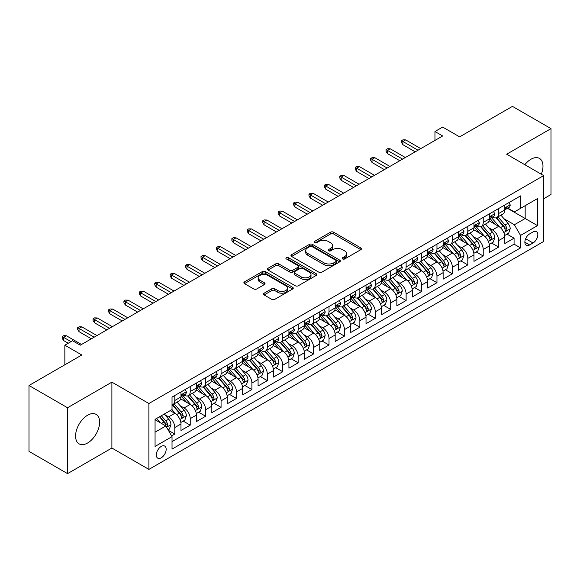 <?xml version="1.0" encoding="UTF-8"?>
<svg xmlns="http://www.w3.org/2000/svg" width="580" height="580" viewBox="0 0 580 580"><rect width="100%" height="100%" fill="white"/><g stroke="black" fill="none" stroke-linecap="round" stroke-linejoin="round"><path stroke-width="0.87" d="M342.628 258.955A1.501 0.863 0 0 0 344.745 258.955L360.832 249.668A2.139 1.232 0 0 0 361.456 248.791A2.139 1.232 0 0 0 360.832 247.921L333.587 232.188A2.139 1.232 0 0 0 330.556 232.188L314.476 241.476A1.501 0.863 0 0 0 314.034 242.085A1.501 0.863 0 0 0 314.476 242.701A1.501 0.863 0 0 0 316.593 242.701L318.674 241.498A6.851 3.951 0 0 1 328.36 241.498L330.636 242.81A6.851 3.951 0 0 1 332.637 245.601A6.851 3.951 0 0 1 330.636 248.399L328.548 249.603A1.501 0.863 0 0 0 328.113 250.212A1.501 0.863 0 0 0 328.548 250.828A1.501 0.863 0 0 0 330.673 250.828L332.753 249.625A6.851 3.951 0 0 1 342.439 249.625L344.708 250.937A6.851 3.951 0 0 1 346.717 253.728A6.851 3.951 0 0 1 344.708 256.527L342.628 257.73A1.501 0.863 0 0 0 342.193 258.339A1.501 0.863 0 0 0 342.628 258.955L342.628 257.73M87.602 443.004A17.009 9.824 120 0 0 98.716 428.011A17.009 9.824 120 0 0 96.106 414.381A17.009 9.824 120 0 0 87.602 415.222A17.009 9.824 120 0 0 76.487 430.215A17.009 9.824 120 0 0 79.097 443.845A17.009 9.824 120 0 0 87.602 443.004M541.307 174.225A17.009 9.824 120 0 0 539.458 158.412A17.009 9.824 120 0 0 530.954 159.254A17.009 9.824 120 0 0 524.835 164.72M161.233 457.823A6.982 4.031 120 0 0 165.793 451.675A6.982 4.031 120 0 0 164.727 446.085A6.982 4.031 120 0 0 161.233 446.433A6.982 4.031 120 0 0 156.672 452.581A6.982 4.031 120 0 0 157.745 458.171A6.982 4.031 120 0 0 161.233 457.823M264.11 293.19A2.139 1.232 0 0 0 263.48 294.06A2.139 1.232 0 0 0 264.11 294.937L271.752 299.352A2.139 1.232 0 0 0 274.775 299.352L292.639 289.036A2.139 1.232 0 0 0 293.27 288.166A2.139 1.232 0 0 0 292.639 287.288L265.394 271.556A2.139 1.232 0 0 0 262.363 271.556L244.506 281.873A2.139 1.232 0 0 0 243.875 282.743A2.139 1.232 0 0 0 244.506 283.62L253.736 288.949A2.139 1.232 0 0 0 256.766 288.949L264.407 284.534A2.139 1.232 0 0 0 265.038 283.663A2.139 1.232 0 0 0 264.407 282.786L259.833 280.147A5.728 3.306 0 0 1 258.151 277.805A5.728 3.306 0 0 1 261.689 274.753A5.728 3.306 0 0 1 267.931 275.471L285.868 285.824A5.728 3.306 0 0 1 287.542 288.166A5.728 3.306 0 0 1 284.012 291.218A5.728 3.306 0 0 1 277.769 290.5L274.775 288.775A2.139 1.232 0 0 0 271.752 288.775L264.11 293.19L264.11 294.937M543.678 198.744L551 194.51L551 128.629L512.445 106.372L459.628 136.865L442.671 127.071L434.957 131.522L442.671 135.974L80.272 345.201L72.565 340.75L64.851 345.201L64.851 364.784M67.556 407.747L67.556 473.628L111.889 448.036L111.889 382.147L67.556 407.747L29 385.49L81.816 354.996L64.851 345.201M111.889 382.147L148.9 403.513L543.678 175.595L543.678 241.476L148.9 469.401L148.9 403.513M551 128.629L506.666 154.222L543.678 175.595M318.826 272.172A2.139 1.232 0 0 0 321.856 272.172L339.713 261.856A2.139 1.232 0 0 0 340.344 260.986A2.139 1.232 0 0 0 339.713 260.108L312.468 244.383A2.139 1.232 0 0 0 309.445 244.383L291.58 254.692A2.139 1.232 0 0 0 290.95 255.57A2.139 1.232 0 0 0 291.58 256.44L318.826 272.172M286.955 259.274A1.501 0.863 0 0 1 288.477 259.492L288.477 257.708L316.18 273.702A2.139 1.232 0 0 1 316.803 274.572A2.139 1.232 0 0 1 316.18 275.449L298.316 285.759A2.139 1.232 0 0 1 295.285 285.759L268.04 270.034L268.04 268.279A2.139 1.232 0 0 0 267.416 269.156A2.139 1.232 0 0 0 268.04 270.034M268.04 268.279L275.688 263.871A2.139 1.232 0 0 1 278.712 263.871L289.761 270.251A2.139 1.232 0 0 0 292.791 270.251L297.859 267.322A2.139 1.232 0 0 0 298.49 266.445A2.139 1.232 0 0 0 297.859 265.575L286.361 258.934A1.501 0.863 0 0 1 285.918 258.317A1.501 0.863 0 0 1 286.846 257.52A1.501 0.863 0 0 1 288.477 257.708M67.556 473.628L29 451.37L29 385.49M171.607 435.899L174.805 434.058L168.403 430.36M164.763 414.635L168.635 416.868A8.722 5.039 60 0 1 174.805 427.554L180.975 423.995L180.975 430.49L190.225 425.154L183.207 421.102M180.184 405.732L184.056 407.965A8.722 5.039 60 0 1 190.225 418.651L196.395 415.091L196.395 421.587L205.646 416.251L198.628 412.199M195.605 396.829L199.476 399.062A8.722 5.039 60 0 1 205.646 409.748L211.816 406.188L211.816 412.685L221.067 407.341L214.049 403.296M211.026 387.926L214.897 390.159A8.722 5.039 60 0 1 221.067 400.845L227.237 397.286L227.237 403.782L236.488 398.438L229.47 394.393M226.446 379.023L230.318 381.256A8.722 5.039 60 0 1 236.488 391.942L242.657 388.382L242.657 394.878L251.908 389.535L244.89 385.49M241.867 370.12L245.739 372.353A8.722 5.039 60 0 1 251.908 383.039L258.078 379.479L258.078 385.976L267.329 380.632L260.311 376.587M257.288 361.217L261.16 363.45A8.722 5.039 60 0 1 267.329 374.136L273.499 370.576L273.499 377.072L282.75 371.729L275.732 367.684M272.709 352.314L276.58 354.547A8.722 5.039 60 0 1 282.75 365.233L288.92 361.673L288.92 368.169L298.171 362.826L291.16 358.781M288.13 343.411L292.008 345.644A8.722 5.039 60 0 1 298.171 356.33L304.34 352.77L304.34 359.267L313.591 353.923L306.581 349.878M303.558 334.508L307.429 336.741A8.722 5.039 60 0 1 313.591 347.427L319.761 343.868L319.761 350.363L329.012 345.02L322.001 340.975M318.978 325.605L322.85 327.838A8.722 5.039 60 0 1 329.012 338.524L335.182 334.964L335.182 341.461L344.433 336.117L337.422 332.064M334.399 316.702L338.27 318.935A8.722 5.039 60 0 1 344.433 329.621L350.603 326.062L350.603 332.558L359.854 327.214L352.843 323.161M349.82 307.799L353.691 310.032A8.722 5.039 60 0 1 359.854 320.718L366.024 317.159L366.024 323.654L375.274 318.311L368.264 314.258M365.24 298.896L369.112 301.129A8.722 5.039 60 0 1 375.274 311.815L381.444 308.248L381.444 314.751L390.702 309.408L383.685 305.356M380.661 289.993L384.533 292.226A8.722 5.039 60 0 1 390.702 302.912L396.865 299.345L396.865 305.849L406.123 300.505L399.105 296.452M396.082 281.09L399.953 283.323A8.722 5.039 60 0 1 406.123 294.009L412.286 290.442L412.286 296.945L421.544 291.602L414.526 287.549M411.503 272.187L415.374 274.42A8.722 5.039 60 0 1 421.544 285.106L427.707 281.539L427.707 288.043L436.965 282.699L429.947 278.646M426.923 263.284L430.795 265.517A8.722 5.039 60 0 1 436.965 276.203L443.127 272.636L443.127 279.139L452.385 273.796L445.367 269.743M442.344 254.381L446.216 256.614A8.722 5.039 60 0 1 452.385 267.3L458.548 263.733L458.548 270.236L467.806 264.893L460.788 260.84M457.765 245.478L461.637 247.711A8.722 5.039 60 0 1 467.806 258.397L473.969 254.83L473.969 261.333L483.227 255.99L476.209 251.938M473.186 236.575L477.057 238.808A8.722 5.039 60 0 1 483.227 249.487L489.397 245.927L489.397 252.43L498.648 247.087L498.648 240.584A8.722 5.039 -120 0 0 492.478 229.905L488.607 227.664M491.63 243.035L498.648 247.087M180.975 423.995A8.722 5.039 -120 0 0 174.805 413.308L170.179 410.64M196.395 415.091A8.722 5.039 -120 0 0 190.225 404.405L180.692 398.902M211.816 406.188A8.722 5.039 -120 0 0 205.646 395.502L196.112 389.999M227.237 397.286A8.722 5.039 -120 0 0 221.067 386.599L211.533 381.096M242.657 388.382A8.722 5.039 -120 0 0 236.488 377.696L226.954 372.193M258.078 379.479A8.722 5.039 -120 0 0 251.908 368.793L242.375 363.29M273.499 370.576A8.722 5.039 -120 0 0 267.329 359.89L257.796 354.387M288.92 361.673A8.722 5.039 -120 0 0 282.75 350.987L273.216 345.484M304.34 352.77A8.722 5.039 -120 0 0 298.171 342.084L288.637 336.581M319.761 343.868A8.722 5.039 -120 0 0 313.591 333.181L304.058 327.678M335.182 334.964A8.722 5.039 -120 0 0 329.012 324.278L319.478 318.768M350.603 326.062A8.722 5.039 -120 0 0 344.433 315.375L334.899 309.865M366.024 317.159A8.722 5.039 -120 0 0 359.854 306.472L350.32 300.962M381.444 308.248A8.722 5.039 -120 0 0 375.274 297.569L365.741 292.059M396.865 299.345A8.722 5.039 -120 0 0 390.702 288.666L381.161 283.156M412.286 290.442A8.722 5.039 -120 0 0 406.123 279.763L396.582 274.253M427.707 281.539A8.722 5.039 -120 0 0 421.544 270.86L412.003 265.35M443.127 272.636A8.722 5.039 -120 0 0 436.965 261.957L427.424 256.447M458.548 263.733A8.722 5.039 -120 0 0 452.385 253.054L442.845 247.544M473.969 254.83A8.722 5.039 -120 0 0 467.806 244.151L458.265 238.641M489.397 245.927A8.722 5.039 -120 0 0 483.227 235.248L473.686 229.738M533.034 231.949L529.641 233.907A6.764 3.9 120 0 0 525.226 239.866A6.764 3.9 120 0 0 526.263 245.282A6.764 3.9 120 0 0 529.641 244.948L533.034 242.991A6.764 3.9 120 0 0 537.45 237.031A6.764 3.9 120 0 0 536.413 231.616A6.764 3.9 120 0 0 533.034 231.949M155.063 432.187L165.858 425.952L172.028 436.638L172.028 449.101L520.543 247.885L520.543 235.422L514.373 224.743L504.027 218.762M172.028 436.638L155.063 446.433L155.063 419.362L172.028 409.567L172.028 397.104L520.543 195.895L520.543 208.358L537.508 198.563L537.508 225.627L520.543 235.422M183.976 395.103L184.056 395.147A8.722 5.039 60 0 0 188.42 395.582L194.59 392.015A8.722 5.039 -120 0 0 196.395 388.027L196.395 383.039M199.397 386.2L199.476 386.244A8.722 5.039 60 0 0 203.841 386.679L210.011 383.112A8.722 5.039 -120 0 0 211.816 379.124L211.816 374.136M214.817 377.297L214.897 377.341A8.722 5.039 60 0 0 219.262 377.776L225.431 374.209A8.722 5.039 -120 0 0 227.237 370.221L227.237 365.233M230.238 368.394L230.318 368.438A8.722 5.039 60 0 0 234.682 368.873L240.852 365.306A8.722 5.039 -120 0 0 242.657 361.311L242.657 356.33M245.659 359.484L245.739 359.535A8.722 5.039 60 0 0 250.103 359.962L256.273 356.403A8.722 5.039 -120 0 0 258.078 352.408L258.078 347.427M261.08 350.581L261.16 350.632A8.722 5.039 60 0 0 265.524 351.06L271.694 347.5A8.722 5.039 -120 0 0 273.499 343.505L273.499 338.524M276.5 341.678L276.58 341.729A8.722 5.039 60 0 0 280.945 342.156L287.114 338.597A8.722 5.039 -120 0 0 288.92 334.602L288.92 329.621M291.921 332.775L292.008 332.826A8.722 5.039 60 0 0 296.365 333.254L302.535 329.694A8.722 5.039 -120 0 0 304.34 325.699L304.34 320.718M307.342 323.872L307.429 323.923A8.722 5.039 60 0 0 311.786 324.351L317.956 320.791A8.722 5.039 -120 0 0 319.761 316.796L319.761 311.815M322.763 314.969L322.85 315.02A8.722 5.039 60 0 0 327.207 315.447L333.377 311.888A8.722 5.039 -120 0 0 335.182 307.893L335.182 302.912M338.183 306.066L338.27 306.117A8.722 5.039 60 0 0 342.628 306.544L348.798 302.985A8.722 5.039 -120 0 0 350.603 298.99L350.603 294.009M353.611 297.163L353.691 297.214A8.722 5.039 60 0 0 358.048 297.642L364.218 294.082A8.722 5.039 -120 0 0 366.024 290.087L366.024 285.106M369.032 288.26L369.112 288.311A8.722 5.039 60 0 0 373.469 288.738L379.639 285.179A8.722 5.039 -120 0 0 381.444 281.184L381.444 276.203M384.453 279.357L384.533 279.408A8.722 5.039 60 0 0 388.89 279.836L395.06 276.276A8.722 5.039 -120 0 0 396.865 272.281L396.865 267.293M399.874 270.454L399.953 270.505A8.722 5.039 60 0 0 404.311 270.933L410.48 267.373A8.722 5.039 -120 0 0 412.286 263.378L412.286 258.39M415.295 261.551L415.374 261.602A8.722 5.039 60 0 0 419.732 262.029L425.901 258.47A8.722 5.039 -120 0 0 427.707 254.475L427.707 249.487M430.715 252.648L430.795 252.699A8.722 5.039 60 0 0 435.152 253.126L441.322 249.567A8.722 5.039 -120 0 0 443.127 245.572L443.127 240.584M446.136 243.745L446.216 243.796A8.722 5.039 60 0 0 450.573 244.224L456.743 240.664A8.722 5.039 -120 0 0 458.548 236.669L458.548 231.681M461.557 234.842L461.637 234.886A8.722 5.039 60 0 0 465.994 235.32L472.163 231.761A8.722 5.039 -120 0 0 473.969 227.766L473.969 222.778M476.977 225.939L477.057 225.982A8.722 5.039 60 0 0 481.414 226.417L487.584 222.858A8.722 5.039 -120 0 0 489.397 218.863L489.397 213.875M172.028 441.619L514.068 244.151L514.068 238.184L504.817 243.527L504.817 237.024A8.722 5.039 -120 0 0 498.648 226.345L489.107 220.835M492.398 217.036L492.478 217.079A8.722 5.039 -120 0 0 496.842 217.514A8.722 5.039 -120 0 0 498.648 213.52L498.648 208.532M496.842 217.514L503.005 213.955A8.722 5.039 -120 0 0 504.817 209.96L504.817 204.972M174.805 395.502L174.805 400.49A8.722 5.039 60 0 1 173 404.485A8.722 5.039 60 0 1 172.028 404.833M173 404.485L179.169 400.918A8.722 5.039 -120 0 0 180.975 396.93L180.975 391.942M190.225 386.599L190.225 391.587A8.722 5.039 60 0 1 188.42 395.582M205.646 377.696L205.646 382.684A8.722 5.039 60 0 1 203.841 386.679M221.067 368.793L221.067 373.781A8.722 5.039 60 0 1 219.262 377.776M236.488 359.89L236.488 364.878A8.722 5.039 60 0 1 234.682 368.873M251.908 350.987L251.908 355.975A8.722 5.039 60 0 1 250.103 359.962M267.329 342.084L267.329 347.072A8.722 5.039 60 0 1 265.524 351.06M282.75 333.181L282.75 338.169A8.722 5.039 60 0 1 280.945 342.156M298.171 324.278L298.171 329.266A8.722 5.039 60 0 1 296.365 333.254M313.591 315.375L313.591 320.363A8.722 5.039 60 0 1 311.786 324.351M329.012 306.472L329.012 311.46A8.722 5.039 60 0 1 327.207 315.447M344.433 297.569L344.433 302.55A8.722 5.039 60 0 1 342.628 306.544M359.854 288.666L359.854 293.647A8.722 5.039 60 0 1 358.048 297.642M375.274 279.763L375.274 284.744A8.722 5.039 60 0 1 373.469 288.738M390.702 270.86L390.702 275.841A8.722 5.039 60 0 1 388.89 279.836M406.123 261.957L406.123 266.938A8.722 5.039 60 0 1 404.311 270.933M421.544 253.054L421.544 258.035A8.722 5.039 60 0 1 419.732 262.029M436.965 244.151L436.965 249.132A8.722 5.039 60 0 1 435.152 253.126M452.385 235.248L452.385 240.229A8.722 5.039 60 0 1 450.573 244.224M467.806 226.345L467.806 231.326A8.722 5.039 60 0 1 465.994 235.32M483.227 217.442L483.227 222.423A8.722 5.039 60 0 1 481.414 226.417M483.227 249.487L483.227 255.99M467.806 258.397L467.806 264.893M452.385 267.3L452.385 273.796M436.965 276.203L436.965 282.699M421.544 285.106L421.544 291.602M406.123 294.009L406.123 300.505M390.702 302.912L390.702 309.408M375.274 311.815L375.274 318.311M359.854 320.718L359.854 327.214M344.433 329.621L344.433 336.117M329.012 338.524L329.012 345.02M313.591 347.427L313.591 353.923M298.171 356.33L298.171 362.826M282.75 365.233L282.75 371.729M267.329 374.136L267.329 380.632M251.908 383.039L251.908 389.535M236.488 391.942L236.488 398.438M221.067 400.845L221.067 407.341M205.646 409.748L205.646 416.251M190.225 418.651L190.225 425.154M174.805 427.554L174.805 434.058M165.858 425.952L155.063 419.717M514.373 224.743L525.168 218.508L525.168 205.69L537.508 198.563M507.507 208.314L537.508 225.627M507.819 208.133L514.373 211.917L520.543 208.358M111.889 448.036L148.9 469.401M434.957 131.522L434.957 140.425M507.05 234.131L514.068 238.184M514.068 244.151L520.543 247.885M343.229 259.166L344.708 258.31A6.851 3.951 0 0 0 346.717 255.512L346.717 253.728M332.637 245.601L332.637 247.385A6.851 3.951 0 0 1 330.636 250.183L329.15 251.038M360.803 249.683L333.587 233.972A2.139 1.232 0 0 0 330.556 233.972L315.07 242.911M339.713 260.108L339.713 261.856L312.468 246.159A2.139 1.232 0 0 0 309.445 246.159L291.61 256.454M335.929 261.594A1.501 0.863 0 0 0 336.371 260.986A1.501 0.863 0 0 0 335.929 260.376L312.018 246.565A1.501 0.863 0 0 0 309.894 246.565L307.704 247.834A6.851 3.951 0 0 0 305.696 250.632A6.851 3.951 0 0 0 307.704 253.424L324.046 262.863A6.851 3.951 0 0 0 333.739 262.863L335.929 261.594L335.929 263.378A1.501 0.863 0 0 0 336.371 262.769L336.371 260.986M305.696 250.632L305.696 252.409A6.851 3.951 0 0 0 307.704 255.207L307.704 253.424M335.929 263.378L333.739 264.647A6.851 3.951 0 0 1 324.046 264.647L307.704 255.207M268.069 270.048L275.688 265.647L275.688 263.871M298.49 266.445L298.49 268.228A2.139 1.232 0 0 1 297.859 269.098L292.791 272.027A2.139 1.232 0 0 1 289.761 272.027L278.712 265.647A2.139 1.232 0 0 0 275.688 265.647M288.477 259.492L316.151 275.464M301.23 276.87A5.728 3.306 0 0 0 307.473 277.588A5.728 3.306 0 0 0 311.003 274.529A5.728 3.306 0 0 0 309.329 272.194L303.007 268.547A2.139 1.232 0 0 0 299.983 268.547L294.908 271.469A2.139 1.232 0 0 0 294.285 272.346A2.139 1.232 0 0 0 294.908 273.216L301.23 276.87L301.23 278.646A5.728 3.306 0 0 0 307.473 279.364A5.728 3.306 0 0 0 311.003 276.312L311.003 274.529M294.285 272.346L294.285 274.13A2.139 1.232 0 0 0 294.908 275L294.908 273.216M301.23 278.646L294.908 275M287.542 288.166L287.542 289.942A5.728 3.306 0 0 1 284.012 293.001A5.728 3.306 0 0 1 277.769 292.284L274.775 290.558A2.139 1.232 0 0 0 271.752 290.558L264.132 294.952M258.151 277.805L258.151 279.589A5.728 3.306 0 0 0 259.833 281.923L259.833 280.147M264.379 284.555L259.833 281.923M292.61 289.058L265.394 273.339A2.139 1.232 0 0 0 262.363 273.339L244.535 283.635M504.687 235.502L508.667 233.196L510.212 228.745A5.778 3.335 -120 0 0 507.957 223.322L500.917 215.158M499.503 226.903L491.448 217.58M494.921 224.192L490.245 218.783A13.848 7.997 -120 0 0 489.817 218.298M496.052 217.826L503.179 226.077A5.778 3.335 60 0 1 505.238 230.057L505.659 230.746L506.441 230.637L507.094 228.991A5.778 3.335 -120 0 0 505.028 225.011L497.988 216.855M496.473 217.696L504.129 226.562A2.943 1.696 60 0 1 504.875 227.708L507.094 228.991M508.899 202.616L510.212 204.885A5.778 3.335 60 0 1 509.015 207.444L506.086 209.133A5.778 3.335 -120 0 0 507.094 207.799L506.971 207.292M505.006 209.402L505.028 209.402A5.778 3.335 -120 0 0 506.086 209.133M506.347 207.372L507.094 207.799C506.724 206.93 506.108 207.285 505.238 208.873A5.778 3.335 60 0 1 504.817 209.692M417.991 150.22L402.882 141.491L402.882 144.703L401.49 142.477L401.49 140.694L402.882 141.491L405.659 139.889L420.768 148.618M402.882 144.703L415.215 151.822M401.49 140.694L403.035 139.802L405.659 139.889M489.266 244.405L493.247 242.099L494.791 237.648A5.778 3.335 -120 0 0 492.536 232.225L485.496 224.069M484.083 235.806L476.028 226.483M479.5 233.095L474.824 227.686A13.848 7.997 -120 0 0 474.397 227.2M480.632 226.729L487.758 234.98A5.778 3.335 60 0 1 489.817 238.967L490.238 239.649L491.021 239.54L491.673 237.894A5.778 3.335 -120 0 0 489.607 233.914L482.56 225.758M481.052 226.599L488.708 235.465A2.943 1.696 60 0 1 489.447 236.611L491.673 237.894M473.846 253.308L477.826 251.002L479.37 246.551A5.778 3.335 -120 0 0 477.115 241.128L470.075 232.971M468.662 244.709L460.607 235.386M464.08 241.998L459.403 236.589A13.848 7.997 -120 0 0 458.976 236.103M465.211 235.632L472.337 243.883A5.778 3.335 60 0 1 474.397 247.87L474.817 248.552L475.6 248.443L476.252 246.797A5.778 3.335 -120 0 0 474.186 242.817L467.139 234.661M465.631 235.502L473.287 244.368A2.943 1.696 60 0 1 474.027 245.514L476.252 246.797M458.425 262.211L462.405 259.905L463.949 255.454A5.778 3.335 -120 0 0 461.695 250.031L454.655 241.874M453.241 253.612L445.186 244.289M448.659 250.901L443.983 245.492A13.848 7.997 -120 0 0 443.555 245.006M449.79 244.535L456.917 252.786A5.778 3.335 60 0 1 458.976 256.773L459.396 257.455L460.179 257.346L460.825 255.7A5.778 3.335 -120 0 0 458.765 251.72L451.718 243.564M450.211 244.405L457.866 253.271A2.943 1.696 60 0 1 458.606 254.417L460.825 255.7M443.004 271.114L446.984 268.808L448.528 264.357A5.778 3.335 -120 0 0 446.274 258.934L439.234 250.777M437.82 262.515L429.765 253.192M433.238 259.804L428.562 254.395A13.848 7.997 -120 0 0 428.134 253.91M434.369 253.438L441.496 261.689A5.778 3.335 60 0 1 443.555 265.676L443.976 266.358L444.759 266.249L445.404 264.603A5.778 3.335 -120 0 0 443.345 260.623L436.298 252.467M434.79 253.308L442.446 262.175A2.943 1.696 60 0 1 443.185 263.327L445.404 264.603M493.478 211.519L494.791 213.788A5.778 3.335 60 0 1 493.595 216.347L490.665 218.036A5.778 3.335 -120 0 0 491.673 216.702L491.55 216.195M489.585 218.305L489.607 218.305A5.778 3.335 -120 0 0 490.665 218.036M490.926 216.275L491.673 216.702C491.303 215.832 490.687 216.188 489.817 217.775A5.778 3.335 60 0 1 489.397 218.595M402.571 159.123L387.462 150.394L387.462 153.606L386.07 151.38L386.07 149.596L387.462 150.394L390.238 148.792L405.348 157.521M387.462 153.606L399.794 160.725M386.07 149.596L387.614 148.705L390.238 148.792M478.058 220.422L479.37 222.691A5.778 3.335 60 0 1 478.174 225.25L475.245 226.939A5.778 3.335 -120 0 0 476.252 225.606L476.129 225.098M474.164 227.208L474.186 227.208A5.778 3.335 -120 0 0 475.245 226.939M475.506 225.178L476.252 225.606C475.883 224.736 475.266 225.091 474.397 226.679A5.778 3.335 60 0 1 473.969 227.498M387.15 168.026L372.041 159.297L372.041 162.509L370.649 160.283L370.649 158.5L372.041 159.297L374.818 157.695L389.927 166.424M372.041 162.509L384.373 169.628M370.649 158.5L372.193 157.608L374.818 157.695M462.637 229.325L463.949 231.594A5.778 3.335 60 0 1 462.753 234.153L459.824 235.843A5.778 3.335 -120 0 0 460.825 234.508L460.709 234.001M458.744 236.111L458.765 236.111A5.778 3.335 -120 0 0 459.824 235.843M460.085 234.081L460.825 234.508C460.462 233.638 459.846 233.994 458.976 235.581A5.778 3.335 60 0 1 458.548 236.401M371.729 176.929L356.62 168.207L356.62 171.412L355.228 169.186L355.228 167.403L356.62 168.207L359.397 166.598L374.506 175.327M356.62 171.412L368.952 178.531M355.228 167.403L356.772 166.511L359.397 166.598M447.216 238.228L448.528 240.497A5.778 3.335 60 0 1 447.332 243.056L444.403 244.745A5.778 3.335 -120 0 0 445.404 243.411L445.288 242.904M443.323 245.014L443.345 245.014A5.778 3.335 -120 0 0 444.403 244.745M444.664 242.984L445.404 243.411C445.041 242.542 444.425 242.904 443.555 244.485A5.778 3.335 60 0 1 443.127 245.304M356.308 185.832L341.2 177.11L341.2 180.315L339.808 178.089L339.808 176.305L341.2 177.11L343.976 175.501L359.085 184.23M341.2 180.315L353.532 187.434M339.808 176.305L341.352 175.414L343.976 175.501M427.583 280.017L431.563 277.711L433.108 273.26A5.778 3.335 -120 0 0 430.853 267.837L423.813 259.68M422.399 271.425L414.345 262.102M417.817 268.707L413.141 263.298A13.848 7.997 -120 0 0 412.713 262.812M418.949 262.341L426.075 270.599A5.778 3.335 60 0 1 428.134 274.579L428.555 275.261L429.338 275.152L429.983 273.506A5.778 3.335 -120 0 0 427.924 269.526L420.877 261.37M419.369 262.211L427.025 271.077A2.943 1.696 60 0 1 427.764 272.23L429.983 273.506M431.796 247.131L433.108 249.4A5.778 3.335 60 0 1 431.911 251.959L428.983 253.649A5.778 3.335 -120 0 0 429.983 252.322L429.867 251.807M427.902 253.917L427.924 253.917A5.778 3.335 -120 0 0 428.983 253.649M429.236 251.887L429.983 252.322C429.62 251.444 429.004 251.807 428.134 253.387A5.778 3.335 60 0 1 427.707 254.207M340.888 194.735L325.779 186.013L325.779 189.218L324.387 186.992L324.387 185.208L325.779 186.013L328.555 184.411L343.664 193.133M325.779 189.218L338.111 196.337M324.387 185.208L325.931 184.317L328.555 184.411M412.155 288.92L416.143 286.614L417.687 282.163A5.778 3.335 -120 0 0 415.432 276.74L408.385 268.583M406.979 280.329L398.924 271.005M402.397 277.61L397.721 272.201A13.848 7.997 -120 0 0 397.293 271.715M403.528 271.244L410.654 279.502A5.778 3.335 60 0 1 412.713 283.482L413.134 284.164L413.917 284.055L414.562 282.409A5.778 3.335 -120 0 0 412.503 278.429L405.456 270.273M403.948 271.114L411.604 279.981A2.943 1.696 60 0 1 412.344 281.133L414.562 282.409M416.375 256.034L417.687 258.303A5.778 3.335 60 0 1 416.491 260.862L413.562 262.551A5.778 3.335 -120 0 0 414.562 261.225L414.446 260.71M412.482 262.827L412.503 262.82A5.778 3.335 -120 0 0 413.562 262.551M413.815 260.79L414.562 261.225C414.2 260.348 413.584 260.71 412.713 262.29A5.778 3.335 60 0 1 412.286 263.11M325.467 203.638L310.358 194.916L310.358 198.121L308.966 195.895L308.966 194.112L310.358 194.916L313.135 193.314L328.244 202.036M310.358 198.121L322.69 205.24M308.966 194.112L310.51 193.22L313.135 193.314M396.735 297.823L400.722 295.517L402.266 291.066A5.778 3.335 -120 0 0 400.012 285.643L392.964 277.486M391.558 289.231L383.503 279.908M386.976 286.513L382.3 281.104A13.848 7.997 -120 0 0 381.872 280.618M388.107 280.147L395.234 288.405A5.778 3.335 60 0 1 397.293 292.385L397.713 293.067L398.496 292.958L399.141 291.312A5.778 3.335 -120 0 0 397.083 287.332L390.036 279.176M388.527 280.017L396.184 288.883A2.943 1.696 60 0 1 396.923 290.036L399.141 291.312M400.954 264.937L402.266 267.206A5.778 3.335 60 0 1 401.07 269.765L398.141 271.454A5.778 3.335 -120 0 0 399.141 270.128L399.025 269.613M397.061 271.73L397.083 271.73A5.778 3.335 -120 0 0 398.141 271.454M398.395 269.693L399.141 270.128C398.779 269.25 398.163 269.613 397.293 271.193A5.778 3.335 60 0 1 396.865 272.013M310.046 212.541L294.937 203.819L294.937 207.024L293.545 204.798L293.545 203.014L294.937 203.819L297.714 202.217L312.823 210.939M294.937 207.024L307.269 214.143M293.545 203.014L295.089 202.123L297.714 202.217M381.314 306.726L385.301 304.42L386.846 299.969A5.778 3.335 -120 0 0 384.591 294.546L377.544 286.389M376.137 298.135L368.082 288.811M371.555 295.416L366.879 290.007A13.848 7.997 -120 0 0 366.451 289.521M372.686 289.05L379.813 297.308A5.778 3.335 60 0 1 381.872 301.288L382.292 301.97L383.075 301.861L383.721 300.215A5.778 3.335 -120 0 0 381.662 296.235L374.615 288.079M373.107 288.92L380.763 297.786A2.943 1.696 60 0 1 381.502 298.939L383.721 300.215M385.533 273.84L386.846 276.109A5.778 3.335 60 0 1 385.649 278.668L382.72 280.357A5.778 3.335 -120 0 0 383.721 279.031L383.605 278.516M381.64 280.633L381.662 280.633A5.778 3.335 -120 0 0 382.72 280.357M382.974 278.596L383.721 279.031C383.358 278.161 382.742 278.516 381.872 280.096A5.778 3.335 60 0 1 381.444 280.916M294.625 221.444L279.517 212.722L279.517 215.927L278.125 213.701L278.125 211.917L279.517 212.722L282.286 211.12L297.402 219.842M279.517 215.927L291.849 223.046M278.125 211.917L279.669 211.026L282.286 211.12M365.893 315.629L369.88 313.323L371.425 308.872A5.778 3.335 -120 0 0 369.17 303.449L362.123 295.293M360.716 307.037L352.662 297.714M356.135 304.319L351.458 298.91A13.848 7.997 -120 0 0 351.031 298.424M357.265 297.961L364.392 306.211A5.778 3.335 60 0 1 366.451 310.191L366.872 310.873L367.655 310.764L368.3 309.118A5.778 3.335 -120 0 0 366.241 305.138L359.194 296.982M357.686 297.823L365.342 306.689A2.943 1.696 60 0 1 366.082 307.842L368.3 309.118M370.113 282.743L371.425 285.012A5.778 3.335 60 0 1 370.228 287.571L367.292 289.26A5.778 3.335 -120 0 0 368.3 287.934L368.184 287.419M366.219 289.536L366.241 289.536A5.778 3.335 -120 0 0 367.292 289.26M367.553 287.499L368.3 287.934C367.938 287.064 367.321 287.419 366.451 289A5.778 3.335 60 0 1 366.024 289.819M279.205 230.347L264.096 221.625L264.096 224.83L262.704 222.604L262.704 220.82L264.096 221.625L266.865 220.023L281.981 228.745M264.096 224.83L276.428 231.949M262.704 220.82L264.248 219.929L266.865 220.023M350.472 324.532L354.46 322.226L356.004 317.775A5.778 3.335 -120 0 0 353.749 312.352L346.702 304.195M345.296 315.94L337.241 306.617M340.714 313.222L336.037 307.813A13.848 7.997 -120 0 0 335.61 307.327M341.845 306.863L348.971 315.114A5.778 3.335 60 0 1 351.031 319.094L351.451 319.776L352.234 319.667L352.879 318.021A5.778 3.335 -120 0 0 350.82 314.041L343.773 305.885M342.265 306.726L349.921 315.592A2.943 1.696 60 0 1 350.661 316.745L352.879 318.021M354.692 291.646L356.004 293.915A5.778 3.335 60 0 1 354.808 296.474L351.871 298.163A5.778 3.335 -120 0 0 352.879 296.837L352.756 296.322M350.798 298.439L350.82 298.439A5.778 3.335 -120 0 0 351.871 298.163M352.132 296.402L352.879 296.837C352.517 295.967 351.9 296.322 351.031 297.902A5.778 3.335 60 0 1 350.603 298.722M263.784 239.25L248.675 230.528L248.675 233.733L247.283 231.507L247.283 229.724L248.675 230.528L251.444 228.926L266.561 237.648M248.675 233.733L261.007 240.852M247.283 229.724L248.827 228.832L251.444 228.926M335.051 333.435L339.039 331.137L340.583 326.678A5.778 3.335 -120 0 0 338.329 321.255L331.281 313.099M329.875 324.844L321.82 315.52M325.293 322.125L320.617 316.716A13.848 7.997 -120 0 0 320.189 316.231M326.424 315.767L333.551 324.017A5.778 3.335 60 0 1 335.61 327.997L336.03 328.679L336.813 328.57L337.458 326.924A5.778 3.335 -120 0 0 335.399 322.944L328.352 314.788M326.844 315.629L334.5 324.495A2.943 1.696 60 0 1 335.24 325.648L337.458 326.924M339.271 300.549L340.583 302.818A5.778 3.335 60 0 1 339.387 305.377L336.451 307.067A5.778 3.335 -120 0 0 337.458 305.74L337.335 305.225M335.378 307.342L335.399 307.342A5.778 3.335 -120 0 0 336.451 307.067M336.712 305.305L337.458 305.74C337.096 304.87 336.48 305.225 335.61 306.805A5.778 3.335 60 0 1 335.182 307.625M248.363 248.153L233.254 239.431L233.254 242.636L231.862 240.41L231.862 238.626L233.254 239.431L236.024 237.829L251.14 246.551M233.254 242.636L245.587 249.755M231.862 238.626L233.406 237.735L236.024 237.829M319.631 342.338L323.618 340.039L325.162 335.581A5.778 3.335 -120 0 0 322.908 330.158L315.861 322.001M314.454 333.746L306.399 324.423M309.865 331.028L305.196 325.619A13.848 7.997 -120 0 0 304.768 325.133M311.003 324.669L318.13 332.92A5.778 3.335 60 0 1 320.189 336.9L320.61 337.582L321.392 337.473L322.038 335.827A5.778 3.335 -120 0 0 319.979 331.847L312.932 323.691M311.424 324.532L319.08 333.399A2.943 1.696 60 0 1 319.819 334.551L322.038 335.827M323.85 309.452L325.162 311.721A5.778 3.335 60 0 1 323.966 314.28L321.03 315.969A5.778 3.335 -120 0 0 322.038 314.643L321.914 314.128M319.957 316.245L319.979 316.245A5.778 3.335 -120 0 0 321.03 315.969M321.291 314.208L322.038 314.643C321.675 313.773 321.059 314.128 320.189 315.708A5.778 3.335 60 0 1 319.761 316.535M232.942 257.056L217.826 248.334L217.826 251.539L216.442 249.313L216.442 247.53L217.826 248.334L220.603 246.732L235.719 255.454M217.826 251.539L230.166 258.658M216.442 247.53L217.986 246.638L220.603 246.732M304.21 351.241L308.197 348.942L309.735 344.491A5.778 3.335 -120 0 0 307.487 339.061L300.44 330.904M299.034 342.649L290.979 333.326M294.444 339.931L289.775 334.522A13.848 7.997 -120 0 0 289.348 334.036M295.582 333.572L302.709 341.823A5.778 3.335 60 0 1 304.768 345.803L305.189 346.485L305.972 346.376L306.617 344.738A5.778 3.335 -120 0 0 304.558 340.75L297.511 332.594M296.003 333.435L303.659 342.301A2.943 1.696 60 0 1 304.399 343.454L306.617 344.738M308.43 318.355L309.735 320.624A5.778 3.335 60 0 1 308.546 323.183L305.609 324.873A5.778 3.335 -120 0 0 306.617 323.546L306.494 323.031M304.536 325.148L304.558 325.148A5.778 3.335 -120 0 0 305.609 324.873M305.87 323.111L306.617 323.546C306.255 322.676 305.638 323.031 304.768 324.611A5.778 3.335 60 0 1 304.34 325.438M217.522 265.959L202.405 257.237L202.405 260.442L201.021 258.216L201.021 256.433L202.405 257.237L205.182 255.635L220.298 264.357M202.405 260.442L214.745 267.561M201.021 256.433L202.565 255.541L205.182 255.635M288.789 360.144L292.777 357.845L294.314 353.394A5.778 3.335 -120 0 0 292.066 347.964L285.019 339.808M283.613 351.552L275.558 342.229M279.024 348.834L274.355 343.425A13.848 7.997 -120 0 0 273.927 342.939M280.162 342.476L287.288 350.726A5.778 3.335 60 0 1 289.348 354.706L289.768 355.388L290.551 355.279L291.196 353.64A5.778 3.335 -120 0 0 289.137 349.653L282.09 341.497M280.582 342.338L288.238 351.204A2.943 1.696 60 0 1 288.978 352.357L291.196 353.64M293.009 327.258L294.314 329.527A5.778 3.335 60 0 1 293.118 332.086L290.188 333.775A5.778 3.335 -120 0 0 291.196 332.449L291.073 331.934M289.115 334.051L289.137 334.051A5.778 3.335 -120 0 0 290.188 333.775M290.45 332.014L291.196 332.449C290.834 331.579 290.217 331.934 289.348 333.514A5.778 3.335 60 0 1 288.92 334.341M202.101 274.862L186.985 266.14L186.985 269.345L185.6 267.119L185.6 265.336L186.985 266.14L189.762 264.538L204.878 273.26M186.985 269.345L199.324 276.464M185.6 265.336L187.144 264.451L189.762 264.538M273.368 369.047L277.356 366.748L278.893 362.297A5.778 3.335 -120 0 0 276.645 356.867L269.599 348.711M268.185 360.455L260.137 351.132M263.603 357.737L258.934 352.328A13.848 7.997 -120 0 0 258.506 351.842M264.741 351.379L271.868 359.629A5.778 3.335 60 0 1 273.927 363.609L274.347 364.291L275.13 364.182L275.775 362.543A5.778 3.335 -120 0 0 273.716 358.556L266.669 350.4M265.154 351.241L272.817 360.107A2.943 1.696 60 0 1 273.557 361.26L275.775 362.543M277.588 336.161L278.893 338.43A5.778 3.335 60 0 1 277.697 340.989L274.768 342.678A5.778 3.335 -120 0 0 275.775 341.352L275.652 340.837M273.695 342.954L273.716 342.954A5.778 3.335 -120 0 0 274.768 342.678M275.029 340.917L275.775 341.352C275.413 340.482 274.797 340.837 273.927 342.418A5.778 3.335 60 0 1 273.499 343.244M186.68 283.765L171.564 275.043L171.564 278.248L170.179 276.022L170.179 274.238L171.564 275.043L174.341 273.441L189.457 282.163M171.564 278.248L183.903 285.367M170.179 274.238L171.724 273.354L174.341 273.441M257.948 377.95L261.935 375.651L263.472 371.2A5.778 3.335 -120 0 0 261.225 365.77L254.178 357.613M252.764 369.358L244.716 360.035M248.182 366.64L243.513 361.231A13.848 7.997 -120 0 0 243.078 360.753M249.32 360.281L256.447 368.532A5.778 3.335 60 0 1 258.506 372.512L258.926 373.194L259.709 373.085L260.355 371.447A5.778 3.335 -120 0 0 258.296 367.459L251.249 359.303M249.733 360.144L257.397 369.01A2.943 1.696 60 0 1 258.136 370.163L260.355 371.447M262.167 345.064L263.472 347.333A5.778 3.335 60 0 1 262.276 349.892L259.347 351.582A5.778 3.335 -120 0 0 260.355 350.255L260.231 349.74M258.274 351.857L258.296 351.857A5.778 3.335 -120 0 0 259.347 351.582M259.608 349.82L260.355 350.255C259.992 349.385 259.376 349.74 258.506 351.32A5.778 3.335 60 0 1 258.078 352.147M171.26 292.668L156.143 283.946L156.143 287.151L154.758 284.925L154.758 283.142L156.143 283.946L158.92 282.344L174.036 291.066M156.143 287.151L168.483 294.27M154.758 283.142L156.303 282.257L158.92 282.344M242.527 386.853L246.514 384.554L248.051 380.103A5.778 3.335 -120 0 0 245.804 374.673L238.757 366.517M237.343 378.262L229.296 368.938M232.761 375.543L228.092 370.134A13.848 7.997 -120 0 0 227.657 369.656M233.899 369.185L241.026 377.435A5.778 3.335 60 0 1 243.085 381.415L243.506 382.097L244.281 381.988L244.934 380.349A5.778 3.335 -120 0 0 242.875 376.362L235.828 368.206M234.313 369.047L241.976 377.913A2.943 1.696 60 0 1 242.715 379.066L244.934 380.349M246.746 353.967L248.051 356.236A5.778 3.335 60 0 1 246.855 358.795L243.926 360.485A5.778 3.335 -120 0 0 244.934 359.158L244.811 358.643M242.853 360.76L242.875 360.76A5.778 3.335 -120 0 0 243.926 360.485M244.187 358.723L244.934 359.158C244.571 358.288 243.955 358.643 243.085 360.224A5.778 3.335 60 0 1 242.657 361.05M155.839 301.571L140.722 292.849L140.722 296.054L139.338 293.828L139.338 292.044L140.722 292.849L143.499 291.247L158.615 299.969M140.722 296.054L153.062 303.173M139.338 292.044L140.882 291.16L143.499 291.247M227.106 395.756L231.094 393.458L232.631 389.006A5.778 3.335 -120 0 0 230.383 383.576L223.336 375.42M221.923 387.164L213.875 377.841M217.34 384.446L212.671 379.037A13.848 7.997 -120 0 0 212.237 378.559M218.479 378.087L225.606 386.338A5.778 3.335 60 0 1 227.664 390.318L228.085 391.007L228.861 390.891L229.513 389.252A5.778 3.335 -120 0 0 227.454 385.272L220.407 377.109M218.892 377.95L226.555 386.816A2.943 1.696 60 0 1 227.295 387.969L229.513 389.252M231.326 362.87L232.631 365.139A5.778 3.335 60 0 1 231.435 367.698L228.506 369.395A5.778 3.335 -120 0 0 229.513 368.061L229.39 367.546M227.432 369.663L227.454 369.663A5.778 3.335 -120 0 0 228.506 369.395M228.767 367.626L229.513 368.061C229.151 367.191 228.535 367.546 227.664 369.126A5.778 3.335 60 0 1 227.237 369.953M140.418 310.474L125.302 301.752L125.302 304.957L123.917 302.731L123.917 300.947L125.302 301.752L128.078 300.15L143.195 308.872M125.302 304.957L137.641 312.076M123.917 300.947L125.461 300.063L128.078 300.15M211.686 404.659L215.673 402.361L217.21 397.909A5.778 3.335 -120 0 0 214.963 392.479L207.915 384.322M206.502 396.067L198.454 386.744M201.92 393.349L197.251 387.94A13.848 7.997 -120 0 0 196.816 387.462M203.058 386.99L210.185 395.241A5.778 3.335 60 0 1 212.244 399.221L212.664 399.91L213.44 399.794L214.093 398.155A5.778 3.335 -120 0 0 212.033 394.175L204.987 386.012M203.471 386.853L211.135 395.72A2.943 1.696 60 0 1 211.874 396.872L214.093 398.155M215.905 371.773L217.21 374.049A5.778 3.335 60 0 1 216.014 376.601L213.085 378.298A5.778 3.335 -120 0 0 214.093 376.964L213.969 376.449M212.012 378.566L212.033 378.566A5.778 3.335 -120 0 0 213.085 378.298M213.346 376.536L214.093 376.964C213.73 376.094 213.114 376.449 212.244 378.029A5.778 3.335 60 0 1 211.816 378.856M124.997 319.377L109.881 310.655L109.881 313.86L108.496 311.634L108.496 309.851L109.881 310.655L112.658 309.053L127.774 317.775M109.881 313.86L122.221 320.979M108.496 309.851L110.04 308.966L112.658 309.053M196.265 413.562L200.252 411.263L201.789 406.812A5.778 3.335 -120 0 0 199.542 401.382L192.495 393.226M191.081 404.971L183.034 395.647M186.499 402.259L181.83 396.843A13.848 7.997 -120 0 0 181.395 396.365M187.637 395.893L194.757 404.144A5.778 3.335 60 0 1 196.823 408.124L197.243 408.813L198.019 408.697L198.672 407.059A5.778 3.335 -120 0 0 196.613 403.078L189.566 394.915M188.05 395.756L195.714 404.623A2.943 1.696 60 0 1 196.453 405.775L198.672 407.059M200.484 380.676L201.789 382.952A5.778 3.335 60 0 1 200.593 385.504L197.664 387.201A5.778 3.335 -120 0 0 198.672 385.867L198.548 385.352M196.591 387.469L196.613 387.469A5.778 3.335 -120 0 0 197.664 387.201M197.925 385.439L198.672 385.867C198.309 384.997 197.693 385.352 196.823 386.933A5.778 3.335 60 0 1 196.395 387.759M109.576 328.28L94.46 319.558L94.46 322.763L93.075 320.537L93.075 318.761L94.46 319.558L97.237 317.956L112.353 326.678M94.46 322.763L106.8 329.889M93.075 318.761L94.62 317.869L97.237 317.956M180.844 422.465L184.832 420.166L186.368 415.715A5.778 3.335 -120 0 0 184.121 410.285L177.074 402.128M175.66 413.873L171.97 409.603M171.078 411.162L170.484 410.466M172.209 404.797L179.336 413.047A5.778 3.335 60 0 1 181.402 417.027L181.823 417.716L182.599 417.6L183.251 415.962A5.778 3.335 -120 0 0 181.192 411.981L174.145 403.818M172.63 404.659L180.293 413.525A2.943 1.696 60 0 1 181.032 414.678L183.251 415.962M185.063 389.579L186.368 391.855A5.778 3.335 60 0 1 185.172 394.407L182.243 396.104A5.778 3.335 -120 0 0 183.251 394.77L183.128 394.255M181.17 396.372L181.192 396.372A5.778 3.335 -120 0 0 182.243 396.104M182.504 394.342L183.251 394.77C182.888 393.9 182.272 394.255 181.402 395.836A5.778 3.335 60 0 1 180.975 396.662M94.156 337.19L79.039 328.461L79.039 331.666L77.655 329.44L77.655 327.664L79.039 328.461L81.816 326.859L96.932 335.581M79.039 331.666L91.379 338.793M77.655 327.664L79.192 326.772L81.816 326.859M168.099 429.824L169.411 429.07L170.948 424.618A5.778 3.335 -120 0 0 168.7 419.188L164.263 414.055M160.124 422.639L156.549 418.506M155.657 420.065L155.063 419.376M159.486 416.817L163.915 421.95A5.778 3.335 60 0 1 165.981 425.93L166.402 426.619L167.178 426.503L167.83 424.864A5.778 3.335 -120 0 0 165.771 420.884L161.334 415.744M159.841 416.607L164.865 422.428A2.943 1.696 60 0 1 165.612 423.581L167.83 424.864M71.021 341.642L63.619 337.364L63.619 340.569L62.234 338.343L62.234 336.567L63.619 337.364L66.395 335.762L81.512 344.484M63.619 340.569L68.244 343.244M62.234 336.567L63.771 335.675L66.395 335.762M168.635 416.868L174.805 413.308M184.056 407.965L190.225 404.405M199.476 399.062L205.646 395.502M214.897 390.159L221.067 386.599M230.318 381.256L236.488 377.696M245.739 372.353L251.908 368.793M261.16 363.45L267.329 359.89M276.58 354.547L282.75 350.987M292.008 345.644L298.171 342.084M307.429 336.741L313.591 333.181M322.85 327.838L329.012 324.278M338.27 318.935L344.433 315.375M353.691 310.032L359.854 306.472M369.112 301.129L375.274 297.569M384.533 292.226L390.702 288.666M399.953 283.323L406.123 279.763M415.374 274.42L421.544 270.86M430.795 265.517L436.965 261.957M446.216 256.614L452.385 253.054M461.637 247.711L467.806 244.151M477.057 238.808L483.227 235.248M492.478 229.905L498.648 226.345M498.648 213.52L504.817 209.96M174.805 400.49L180.975 396.93M190.225 391.587L196.395 388.027M205.646 382.684L211.816 379.124M221.067 373.781L227.237 370.221M236.488 364.878L242.657 361.311M251.908 355.975L258.078 352.408M267.329 347.072L273.499 343.505M282.75 338.169L288.92 334.602M298.171 329.266L304.34 325.699M313.591 320.363L319.761 316.796M329.012 311.46L335.182 307.893M344.433 302.55L350.603 298.99M359.854 293.647L366.024 290.087M375.274 284.744L381.444 281.184M390.702 275.841L396.865 272.281M406.123 266.938L412.286 263.378M421.544 258.035L427.707 254.475M436.965 249.132L443.127 245.572M452.385 240.229L458.548 236.669M467.806 231.326L473.969 227.766M483.227 222.423L489.397 218.863M498.648 240.584L504.817 237.024M525.639 238.721L533.034 242.991M524.864 242.194L529.641 244.948M344.708 258.31L344.708 256.527M328.548 250.828L328.548 249.603M330.636 250.183L330.636 248.399M314.476 242.701L314.476 241.476M330.556 233.972L330.556 232.188M333.587 233.972L333.587 232.188M360.832 249.668L360.832 247.921M291.58 256.44L291.58 254.692M309.445 246.159L309.445 244.383M312.468 246.159L312.468 244.383M324.046 264.647L324.046 262.863M333.739 264.647L333.739 262.863M278.712 265.647L278.712 263.871M289.761 272.027L289.761 270.251M292.791 272.027L292.791 270.251M297.859 269.098L297.859 267.322M316.18 275.449L316.18 273.702M271.752 290.558L271.752 288.775M274.775 290.558L274.775 288.775M277.769 292.284L277.769 290.5M264.407 284.534L264.407 282.786M244.506 283.62L244.506 281.873M262.363 273.339L262.363 271.556M265.394 273.339L265.394 271.556M292.639 289.036L292.639 287.288M503.802 232.536L510.175 228.861M505.028 225.011L507.957 223.322M500.424 227.672L503.179 226.077M510.175 204.82L504.817 207.915M488.382 241.439L494.754 237.764M489.607 233.914L492.536 232.225M485.003 236.575L487.758 234.98M472.961 250.343L479.334 246.667M474.186 242.817L477.115 241.128M469.583 245.478L472.337 243.883M457.54 259.245L463.913 255.57M458.765 251.72L461.695 250.031M454.162 254.381L456.917 252.786M442.12 268.149L448.492 264.473M443.345 260.623L446.274 258.934M438.741 263.284L441.496 261.689M494.754 213.723L489.397 216.819M479.334 222.626L473.969 225.721M463.913 231.529L458.548 234.624M448.492 240.432L443.127 243.527M426.699 277.051L433.072 273.376M427.924 269.526L430.853 267.837M423.32 272.187L426.075 270.599M433.072 249.335L427.707 252.43M411.278 285.954L417.643 282.279M412.503 278.429L415.432 276.74M407.899 281.09L410.654 279.502M417.643 258.238L412.286 261.333M395.857 294.857L402.223 291.182M397.083 287.332L400.012 285.643M392.479 289.993L395.234 288.405M402.223 267.141L396.865 270.236M380.436 303.76L386.802 300.085M381.662 296.235L384.591 294.546M377.058 298.896L379.813 297.308M386.802 276.044L381.444 279.139M365.016 312.663L371.381 308.988M366.241 305.138L369.17 303.449M361.637 307.799L364.392 306.211M371.381 284.947L366.024 288.043M349.595 321.567L355.961 317.891M350.82 314.041L353.749 312.352M346.216 316.702L348.971 315.114M355.961 293.85L350.603 296.945M334.174 330.469L340.54 326.794M335.399 322.944L338.329 321.255M330.796 325.605L333.551 324.017M340.54 302.753L335.182 305.849M318.754 339.373L325.119 335.697M319.979 331.847L322.908 330.158M315.375 334.508L318.13 332.92M325.119 311.656L319.761 314.751M303.333 348.275L309.698 344.6M304.558 340.75L307.487 339.061M299.954 343.411L302.709 341.823M309.698 320.559L304.34 323.654M287.912 357.178L294.277 353.503M289.137 349.653L292.066 347.964M284.526 352.314L287.288 350.726M294.277 329.462L288.92 332.558M272.491 366.082L278.857 362.406M273.716 358.556L276.645 356.867M269.106 361.217L271.868 359.629M278.857 338.365L273.499 341.461M257.07 374.985L263.436 371.309M258.296 367.459L261.225 365.77M253.685 370.12L256.447 368.532M263.436 347.268L258.078 350.363M241.65 383.887L248.015 380.212M242.875 376.362L245.804 374.673M238.264 379.023L241.026 377.435M248.015 356.171L242.657 359.267M226.229 392.79L232.594 389.115M227.454 385.272L230.383 383.576M222.843 387.926L225.606 386.338M232.594 365.074L227.237 368.169M210.801 401.693L217.174 398.018M212.033 394.175L214.963 392.479M207.423 396.829L210.185 395.241M217.174 373.977L211.816 377.072M195.38 410.596L201.753 406.921M196.613 403.078L199.542 401.382M192.002 405.732L194.757 404.144M201.753 382.88L196.395 385.976M179.959 419.5L186.332 415.824M181.192 411.981L184.121 410.285M176.581 414.635L179.336 413.047M186.332 391.783L180.975 394.878M166.59 427.221L170.911 424.727M165.771 420.884L168.7 419.188M161.421 423.393L163.915 421.95"/></g></svg>
